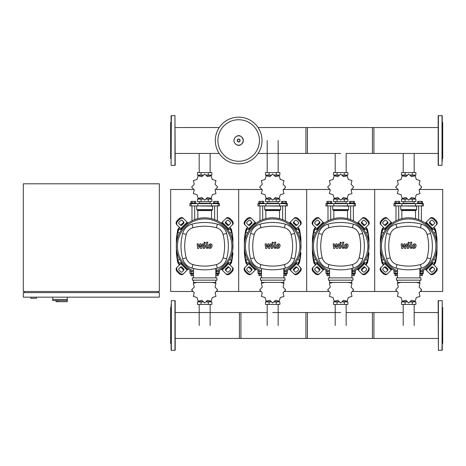 <?xml version="1.0" encoding="UTF-8"?>
<svg xmlns="http://www.w3.org/2000/svg" width="466" height="466" viewBox="0 0 466 466"><rect width="100%" height="100%" fill="white"/><g stroke="black" fill="none" stroke-linecap="round" stroke-linejoin="round"><path stroke-width="0.7" d="M57.761 300.558L57.761 301.688L67.279 301.688L67.279 299.422L52.769 299.422L67.279 299.422L67.279 297.157M57.761 301.688L56.06 301.688L56.06 300.558L52.769 300.558L52.769 297.157M52.769 300.558L67.191 300.558L67.191 301.688M23.3 297.157L159.32 297.157L159.32 292.625L23.3 292.625L23.3 297.157M24.436 291.489L24.436 292.625M158.19 291.489L158.19 292.625M23.3 183.808L23.3 291.489L159.32 291.489L159.32 183.808L23.3 183.808M30.779 297.157L30.779 298.292L36.447 298.292L36.447 297.157M434.032 233.454L435.419 231.416L434.242 229.371L431.732 229.645M366.02 233.454L367.412 231.416L366.229 229.371L363.719 229.645M298.007 233.454L299.399 231.416L298.223 229.371L295.706 229.645M229.994 233.454L231.386 231.416L230.21 229.371L227.699 229.645M385.662 229.645L383.145 229.371L381.969 231.416L383.361 233.454M317.649 229.645L315.132 229.371L313.956 231.416L315.348 233.454M249.636 229.645L247.126 229.371L245.949 231.416L247.335 233.454M181.629 229.645L179.113 229.371L177.936 231.416L179.328 233.454M431.732 262.655L434.242 262.923L435.419 260.884L434.032 258.846M363.719 262.655L366.229 262.923L367.412 260.884L366.02 258.846M295.706 262.655L298.223 262.923L299.399 260.884L298.007 258.846M227.699 262.655L230.21 262.923L231.386 260.884L229.994 258.846M383.361 258.846L381.969 260.884L383.145 262.923L385.662 262.655M315.348 258.846L313.956 260.884L315.132 262.923L317.649 262.655M247.335 258.846L245.949 260.884L247.126 262.923L249.636 262.655M179.328 258.846L177.936 260.884L179.113 262.923L181.629 262.655M262.02 140.505A23.352 23.352 0 0 1 238.668 163.857A23.352 23.352 0 0 1 215.315 140.505A23.352 23.352 0 0 1 238.668 117.152A23.352 23.352 0 0 1 262.02 140.505A23.352 23.352 0 0 0 238.668 117.152A23.352 23.352 0 0 1 262.02 140.505M238.668 119.745A20.76 20.76 0 0 1 259.428 140.505A20.76 20.76 0 0 1 238.668 161.265A20.76 20.76 0 0 1 217.907 140.505A20.76 20.76 0 0 1 238.668 119.745M442.018 115.568L442.018 165.442L438.168 165.214L438.168 115.795L442.018 115.568L442.246 119.616M442.246 161.393L442.246 115.795M442.246 158.871L442.7 158.417L442.7 122.593L442.246 122.144M442.018 300.558L438.168 300.786L438.395 350.432L442.246 350.205L442.246 300.786L442.018 350.432M442.246 307.129L442.7 307.583L442.7 343.407L442.246 343.856M171.337 165.442L175.193 165.214L174.966 115.568L171.109 115.795L171.109 165.214L171.337 115.568M171.109 158.871L170.655 158.417L170.655 122.593L171.109 122.144M438.168 127.55L372.421 127.55L372.421 153.46L438.168 153.46M346.156 172.583L346.156 153.46L373.936 153.46L373.936 127.55L305.923 127.55L305.923 153.46L340.681 153.46M258.094 153.46L307.432 153.46L307.432 127.55L258.094 127.55M396.001 220.814L396.001 205.908M398.721 219.626L398.721 205.908M394.638 203.642L394.638 203.077L400.078 203.077L400.078 203.642M395.005 203.077L395.005 201.376L399.717 201.376L399.717 203.077M398.535 201.376L398.535 203.077M396.182 201.376L396.182 203.077M421.392 220.814L421.392 205.908M418.672 219.626L418.672 205.908M422.749 203.642L422.749 203.077L417.309 203.077L417.309 203.642M422.388 203.077L422.388 201.376L418.852 201.376L418.852 203.077M418.852 201.376L417.676 201.376L417.676 203.077M421.206 201.376L421.206 203.077M419.097 189.878L421.73 187.116A13.036 13.036 0 0 0 421.73 187.07L419.097 184.303L419.994 180.592A13.036 13.036 0 0 0 419.971 180.558L416.307 179.48L415.229 175.816A13.036 13.036 0 0 0 415.194 175.793L411.484 176.69L408.717 174.057A13.036 13.036 0 0 0 408.676 174.057L405.909 176.69L402.193 175.793A13.036 13.036 0 0 0 402.158 175.816L401.08 179.48L397.416 180.558A13.036 13.036 0 0 0 397.393 180.592L398.296 184.303L395.657 187.07A13.036 13.036 0 0 0 395.657 187.116L398.296 189.878L397.393 193.594A13.036 13.036 0 0 0 397.416 193.629L401.08 194.706L402.158 198.37A13.036 13.036 0 0 0 402.193 198.394L405.909 197.497L408.676 200.13A13.036 13.036 0 0 0 408.717 200.13L411.484 197.497L415.194 198.394A13.036 13.036 0 0 0 415.229 198.37L416.307 194.706L419.971 193.629A13.036 13.036 0 0 0 419.994 193.594L419.097 189.878M412.293 172.583L412.293 175.076L415.893 175.076L415.893 172.583L401.494 172.583L401.494 175.076L407.208 175.076M412.293 175.076L410.185 175.076M405.094 172.583L405.094 175.076M403.142 203.188L414.361 203.304L403.142 203.188M412.293 201.603L412.293 199.11L415.893 199.11L415.893 201.603L401.494 201.603L401.494 199.11L407.208 199.11M412.293 199.11L410.185 199.11M405.094 201.603L405.094 199.11M415.515 205.908L423.431 205.908L423.431 203.642L393.956 203.642L393.956 205.908L415.515 205.908L415.515 203.642M410.249 198.883L414.926 198.883L414.926 198.51M407.138 198.883L402.461 198.883L402.461 198.51M402.461 175.676L402.461 175.303L407.138 175.303M410.249 175.303L414.926 175.303L414.926 175.676M400.987 205.908L416.627 206.135L416.627 209.648A0.454 0.454 0 0 1 416.173 210.102L401.407 210.102A0.454 0.454 0 0 1 401.861 210.556L415.532 210.556A0.454 0.454 0 0 1 415.981 210.102M416.627 209.648L400.76 209.648A0.454 0.454 0 0 0 401.214 210.102L408.694 210.102M327.988 220.814L327.988 205.908M330.709 219.626L330.709 205.908M326.631 203.642L326.631 203.077L332.072 203.077L332.072 203.642M326.992 203.077L326.992 201.376L331.705 201.376L331.705 203.077M330.528 201.376L330.528 203.077M328.169 201.376L328.169 203.077M353.379 220.814L353.379 205.908M350.659 219.626L350.659 205.908M354.737 203.642L354.737 203.077L349.296 203.077L349.296 203.642M354.376 203.077L354.376 201.376L350.84 201.376L350.84 203.077M350.84 201.376L349.663 201.376L349.663 203.077M353.199 201.376L353.199 203.077M351.084 189.878L353.717 187.116A13.036 13.036 0 0 0 353.717 187.07L351.084 184.303L351.981 180.592A13.036 13.036 0 0 0 351.964 180.558L348.3 179.48L347.222 175.816A13.036 13.036 0 0 0 347.182 175.793L343.471 176.69L340.704 174.057A13.036 13.036 0 0 0 340.663 174.057L337.897 176.69L334.186 175.793A13.036 13.036 0 0 0 334.145 175.816L333.068 179.48L329.404 180.558A13.036 13.036 0 0 0 329.386 180.592L330.283 184.303L327.65 187.07A13.036 13.036 0 0 0 327.65 187.116L330.283 189.878L329.386 193.594A13.036 13.036 0 0 0 329.404 193.629L333.068 194.706L334.145 198.37A13.036 13.036 0 0 0 334.186 198.394L337.897 197.497L340.663 200.13A13.036 13.036 0 0 0 340.704 200.13L343.471 197.497L347.182 198.394A13.036 13.036 0 0 0 347.222 198.37L348.3 194.706L351.964 193.629A13.036 13.036 0 0 0 351.981 193.594L351.084 189.878M344.281 172.583L344.281 175.076L347.881 175.076L347.881 172.583L333.487 172.583L333.487 175.076L339.196 175.076M344.281 175.076L342.172 175.076M337.087 172.583L337.087 175.076M335.13 203.188L346.349 203.304L335.13 203.188M344.281 201.603L344.281 199.11L347.881 199.11L347.881 201.603L333.487 201.603L333.487 199.11L339.196 199.11M344.281 199.11L342.172 199.11M337.087 201.603L337.087 199.11M347.502 205.908L355.418 205.908L355.418 203.642L325.95 203.642L325.95 205.908L347.502 205.908L347.502 203.642M342.242 198.883L346.92 198.883L346.92 198.51M339.126 198.883L334.448 198.883L334.448 198.51M334.448 175.676L334.448 175.303L339.126 175.303M342.242 175.303L346.92 175.303L346.92 175.676M332.974 205.908L348.62 206.135L348.62 209.648A0.454 0.454 0 0 1 348.166 210.102L333.394 210.102A0.454 0.454 0 0 1 333.848 210.556L347.52 210.556A0.454 0.454 0 0 1 347.974 210.102M348.62 209.648L332.747 209.648A0.454 0.454 0 0 0 333.202 210.102L340.681 210.102M259.976 220.814L259.976 205.908M262.696 219.626L262.696 205.908M258.618 203.642L258.618 203.077L264.059 203.077L264.059 203.642M258.98 203.077L258.98 201.376L263.692 201.376L263.692 203.077M262.515 201.376L262.515 203.077M260.162 201.376L260.162 203.077M285.367 220.814L285.367 205.908M282.646 219.626L282.646 205.908M286.73 203.642L286.73 203.077L281.289 203.077L281.289 203.642M286.363 203.077L286.363 201.376L282.833 201.376L282.833 203.077M282.833 201.376L281.65 201.376L281.65 203.077M285.186 201.376L285.186 203.077M283.072 189.878L285.71 187.116A13.036 13.036 0 0 0 285.71 187.07L283.072 184.303L283.975 180.592A13.036 13.036 0 0 0 283.951 180.558L280.287 179.48L279.21 175.816A13.036 13.036 0 0 0 279.175 175.793L275.458 176.69L272.692 174.057A13.036 13.036 0 0 0 272.651 174.057L269.884 176.69L266.173 175.793A13.036 13.036 0 0 0 266.138 175.816L265.061 179.48L261.397 180.558A13.036 13.036 0 0 0 261.374 180.592L262.271 184.303L259.638 187.07A13.036 13.036 0 0 0 259.638 187.116L262.271 189.878L261.374 193.594A13.036 13.036 0 0 0 261.397 193.629L265.061 194.706L266.138 198.37A13.036 13.036 0 0 0 266.173 198.394L269.884 197.497L272.651 200.13A13.036 13.036 0 0 0 272.692 200.13L275.458 197.497L279.175 198.394A13.036 13.036 0 0 0 279.21 198.37L280.287 194.706L283.951 193.629A13.036 13.036 0 0 0 283.975 193.594L283.072 189.878M276.274 172.583L276.274 175.076L279.874 175.076L279.874 172.583L265.474 172.583L265.474 175.076L271.183 175.076M276.274 175.076L274.159 175.076M269.074 172.583L269.074 175.076M267.117 203.188L278.342 203.304L267.117 203.188M276.274 201.603L276.274 199.11L279.874 199.11L279.874 201.603L265.474 201.603L265.474 199.11L271.183 199.11M276.274 199.11L274.159 199.11M269.074 201.603L269.074 199.11M279.489 205.908L287.411 205.908L287.411 203.642L257.937 203.642L257.937 205.908L279.489 205.908L279.489 203.642M274.229 198.883L278.907 198.883L278.907 198.51M271.119 198.883L266.441 198.883L266.441 198.51M266.441 175.676L266.441 175.303L271.119 175.303M274.229 175.303L278.907 175.303L278.907 175.676M264.968 205.908L280.608 206.135L280.608 209.648A0.454 0.454 0 0 1 280.153 210.102L279.961 210.102A0.454 0.454 0 0 0 279.507 210.556L265.836 210.556A0.454 0.454 0 0 0 265.387 210.102L280.153 210.102M280.608 209.648L264.74 209.648A0.454 0.454 0 0 0 265.189 210.102L272.674 210.102M191.969 220.814L191.969 205.908M194.689 219.626L194.689 205.908M190.606 203.642L190.606 203.077L196.046 203.077L196.046 203.642M190.973 203.077L190.973 201.376L195.685 201.376L195.685 203.077M194.503 201.376L194.503 203.077M192.149 201.376L192.149 203.077M217.36 220.814L217.36 205.908M214.64 219.626L214.64 205.908M218.717 203.642L218.717 203.077L213.277 203.077L213.277 203.642M218.356 203.077L218.356 201.376L214.82 201.376L214.82 203.077M214.82 201.376L213.644 201.376L213.644 203.077M217.173 201.376L217.173 203.077M215.065 189.878L217.698 187.116A13.036 13.036 0 0 0 217.698 187.07L215.065 184.303L215.962 180.592A13.036 13.036 0 0 0 215.939 180.558L212.275 179.48L211.197 175.816A13.036 13.036 0 0 0 211.162 175.793L207.452 176.69L204.685 174.057A13.036 13.036 0 0 0 204.644 174.057L201.877 176.69L198.161 175.793A13.036 13.036 0 0 0 198.126 175.816L197.048 179.48L193.384 180.558A13.036 13.036 0 0 0 193.361 180.592L194.258 184.303L191.625 187.07A13.036 13.036 0 0 0 191.625 187.116L194.258 189.878L193.361 193.594A13.036 13.036 0 0 0 193.384 193.629L197.048 194.706L198.126 198.37A13.036 13.036 0 0 0 198.161 198.394L201.877 197.497L204.644 200.13A13.036 13.036 0 0 0 204.685 200.13L207.452 197.497L211.162 198.394A13.036 13.036 0 0 0 211.197 198.37L212.275 194.706L215.939 193.629A13.036 13.036 0 0 0 215.962 193.594L215.065 189.878M208.261 172.583L208.261 175.076L211.861 175.076L211.861 172.583L197.462 172.583L197.462 175.076L203.176 175.076M208.261 175.076L206.153 175.076M201.062 172.583L201.062 175.076M199.11 203.188L210.329 203.304L199.11 203.188M208.261 201.603L208.261 199.11L211.861 199.11L211.861 201.603L197.462 201.603L197.462 199.11L203.176 199.11M208.261 199.11L206.153 199.11M201.062 201.603L201.062 199.11M211.482 205.908L219.399 205.908L219.399 203.642L189.924 203.642L189.924 205.908L211.482 205.908L211.482 203.642M206.217 198.883L210.894 198.883L210.894 198.51M203.106 198.883L198.429 198.883L198.429 198.51M198.429 175.676L198.429 175.303L203.106 175.303M206.217 175.303L210.894 175.303L210.894 175.676M196.955 205.908L212.595 206.135L212.595 209.648A0.454 0.454 0 0 1 212.141 210.102L211.948 210.102A0.454 0.454 0 0 0 211.5 210.556L197.829 210.556A0.454 0.454 0 0 0 197.374 210.102L212.141 210.102M212.595 209.648L196.728 209.648A0.454 0.454 0 0 0 197.182 210.102L204.661 210.102M394.638 273.356L394.638 273.921L397.539 273.921M396.182 273.921L396.182 275.622L395.005 275.622L395.005 273.921M396.182 275.622L397.539 275.622M422.749 273.356L422.749 273.921L420.303 273.921M421.206 273.921L421.206 275.622L422.388 275.622L422.388 273.921M421.206 275.622L419.849 275.622M401.08 282.285L397.416 283.369A13.036 13.036 0 0 0 397.393 283.404L398.296 287.114L395.657 289.881A13.036 13.036 0 0 0 395.657 289.922L398.296 292.689L397.393 296.399A13.036 13.036 0 0 0 397.416 296.44L401.08 297.518L402.158 301.182A13.036 13.036 0 0 0 402.193 301.199L405.909 300.302L408.676 302.935A13.036 13.036 0 0 0 408.717 302.935L411.484 300.302L415.194 301.199A13.036 13.036 0 0 0 415.229 301.182L416.307 297.518L419.971 296.44A13.036 13.036 0 0 0 419.994 296.399L419.097 292.689L421.73 289.922A13.036 13.036 0 0 0 421.73 289.881L419.097 287.114L419.994 283.404A13.036 13.036 0 0 0 419.971 283.369L416.307 282.285M405.094 304.409L405.094 301.916L401.494 301.916L401.494 304.409L415.893 304.409L415.893 301.916L410.185 301.916M405.094 301.916L407.208 301.916M412.293 304.409L412.293 301.916M395.232 271.084L393.956 271.084L393.956 273.356L397.539 273.356M420.303 273.356L423.431 273.356L423.431 271.084L422.155 271.084M414.926 301.321L414.926 301.688L410.249 301.688M407.138 301.688L402.461 301.688L402.461 301.321M326.631 273.356L326.631 273.921L329.532 273.921M328.169 273.921L328.169 275.622L326.992 275.622L326.992 273.921M328.169 275.622L329.532 275.622M354.737 273.356L354.737 273.921L352.29 273.921M353.199 273.921L353.199 275.622L354.376 275.622L354.376 273.921M353.199 275.622L351.836 275.622M333.068 282.285L329.404 283.369A13.036 13.036 0 0 0 329.386 283.404L330.283 287.114L327.65 289.881A13.036 13.036 0 0 0 327.65 289.922L330.283 292.689L329.386 296.399A13.036 13.036 0 0 0 329.404 296.44L333.068 297.518L334.145 301.182A13.036 13.036 0 0 0 334.186 301.199L337.897 300.302L340.663 302.935A13.036 13.036 0 0 0 340.704 302.935L343.471 300.302L347.182 301.199A13.036 13.036 0 0 0 347.222 301.182L348.3 297.518L351.964 296.44A13.036 13.036 0 0 0 351.981 296.399L351.084 292.689L353.717 289.922A13.036 13.036 0 0 0 353.717 289.881L351.084 287.114L351.981 283.404A13.036 13.036 0 0 0 351.964 283.369L348.3 282.285M337.087 304.409L337.087 301.916L333.487 301.916L333.487 304.409L347.881 304.409L347.881 301.916L342.172 301.916M337.087 301.916L339.196 301.916M344.281 304.409L344.281 301.916M327.225 271.084L325.95 271.084L325.95 273.356L329.532 273.356M352.29 273.356L355.418 273.356L355.418 271.084L354.143 271.084M346.92 301.321L346.92 301.688L342.242 301.688M339.126 301.688L334.448 301.688L334.448 301.321M258.618 273.356L258.618 273.921L261.519 273.921M260.162 273.921L260.162 275.622L258.98 275.622L258.98 273.921M260.162 275.622L261.519 275.622M286.73 273.356L286.73 273.921L284.277 273.921M285.186 273.921L285.186 275.622L286.363 275.622L286.363 273.921M285.186 275.622L283.829 275.622M265.061 282.285L261.397 283.369A13.036 13.036 0 0 0 261.374 283.404L262.271 287.114L259.638 289.881A13.036 13.036 0 0 0 259.638 289.922L262.271 292.689L261.374 296.399A13.036 13.036 0 0 0 261.397 296.44L265.061 297.518L266.138 301.182A13.036 13.036 0 0 0 266.173 301.199L269.884 300.302L272.651 302.935A13.036 13.036 0 0 0 272.692 302.935L275.458 300.302L279.175 301.199A13.036 13.036 0 0 0 279.21 301.182L280.287 297.518L283.951 296.44A13.036 13.036 0 0 0 283.975 296.399L283.072 292.689L285.71 289.922A13.036 13.036 0 0 0 285.71 289.881L283.072 287.114L283.975 283.404A13.036 13.036 0 0 0 283.951 283.369L280.287 282.285M269.074 304.409L269.074 301.916L265.474 301.916L265.474 304.409L279.874 304.409L279.874 301.916L274.159 301.916M269.074 301.916L271.183 301.916M276.274 304.409L276.274 301.916M259.213 271.084L257.937 271.084L257.937 273.356L261.519 273.356M284.277 273.356L287.411 273.356L287.411 271.084L286.13 271.084M278.907 301.321L278.907 301.688L274.229 301.688M271.119 301.688L266.441 301.688L266.441 301.321M190.606 273.356L190.606 273.921L193.506 273.921M192.149 273.921L192.149 275.622L190.973 275.622L190.973 273.921M192.149 275.622L193.506 275.622M218.717 273.356L218.717 273.921L216.271 273.921M217.173 273.921L217.173 275.622L218.356 275.622L218.356 273.921M217.173 275.622L215.816 275.622M197.048 282.285L193.384 283.369A13.036 13.036 0 0 0 193.361 283.404L194.258 287.114L191.625 289.881A13.036 13.036 0 0 0 191.625 289.922L194.258 292.689L193.361 296.399A13.036 13.036 0 0 0 193.384 296.44L197.048 297.518L198.126 301.182A13.036 13.036 0 0 0 198.161 301.199L201.877 300.302L204.644 302.935A13.036 13.036 0 0 0 204.685 302.935L207.452 300.302L211.162 301.199A13.036 13.036 0 0 0 211.197 301.182L212.275 297.518L215.939 296.44A13.036 13.036 0 0 0 215.962 296.399L215.065 292.689L217.698 289.922A13.036 13.036 0 0 0 217.698 289.881L215.065 287.114L215.962 283.404A13.036 13.036 0 0 0 215.939 283.369L212.275 282.285M201.062 304.409L201.062 301.916L197.462 301.916L197.462 304.409L211.861 304.409L211.861 301.916L206.153 301.916M201.062 301.916L203.176 301.916M208.261 304.409L208.261 301.916M191.2 271.084L189.924 271.084L189.924 273.356L193.506 273.356M216.271 273.356L219.399 273.356L219.399 271.084L218.123 271.084M210.894 301.321L210.894 301.688L206.217 301.688M203.106 301.688L198.429 301.688L198.429 301.321M171.337 350.432L171.337 300.558L175.193 300.786L175.193 350.205L171.337 350.432L171.109 346.384M171.109 304.607L171.109 350.205M171.109 307.129L170.655 307.583L170.655 343.407L171.109 343.856M175.193 308.09L175.193 304.607M171.109 315.645L171.109 319.728M175.193 335.345L175.193 331.862M175.193 346.384L175.193 344.345M171.109 342.306L171.109 344.345M171.109 325.495L171.109 331.262M438.168 338.45L372.421 338.45L372.421 312.54L403.218 312.54M346.156 312.54L373.936 312.54L373.936 338.45L305.923 338.45L305.923 312.54L340.681 312.54M272.674 312.54L307.432 312.54L307.432 338.45L239.425 338.45L239.425 312.54L267.199 312.54M175.193 312.54L240.934 312.54L240.934 338.45L175.193 338.45M414.909 245.034L413.843 245.034L413.406 247.265L414.472 247.265L414.909 245.034M413.08 244.365L412.218 246.147L412.387 247.935L413.697 248.495L415.235 247.935L416.103 246.147L415.928 244.365L414.612 243.8L413.08 244.365M410.697 242.169L409.731 247.131L410.814 248.442L411.466 248.442L411.653 247.475L410.89 247.062L411.839 242.169L410.697 242.169M408.775 243.462L409.468 242.769L408.775 242.07L408.076 242.769L408.775 243.462M402.671 248.442L404.191 245.565L404.587 248.442L405.589 248.442L407.237 244.819L407.593 244.819L407.919 245.233L407.307 248.448L408.449 248.448L409.078 245.157L407.989 243.852L406.474 243.852L405.327 246.689L404.937 243.852L404.039 243.852L402.554 246.689L402.368 243.852L401.185 243.852L401.669 248.442L402.671 248.442M346.896 245.034L345.83 245.034L345.399 247.265L346.465 247.265L346.896 245.034M345.073 244.365L344.205 246.147L344.38 247.935L345.685 248.495L347.222 247.935L348.09 246.147L347.916 244.365L346.599 243.8L345.073 244.365M342.685 242.169L341.718 247.131L342.801 248.442L343.454 248.442L343.646 247.475L342.877 247.062L343.826 242.169L342.685 242.169M340.762 243.462L341.456 242.769L340.762 242.07L340.069 242.769L340.762 243.462M334.658 248.442L336.178 245.565L336.58 248.442L337.582 248.442L339.231 244.819L339.586 244.819L339.912 245.233L339.295 248.448L340.436 248.448L341.071 245.157L339.982 243.852L338.462 243.852L337.314 246.689L336.924 243.852L336.027 243.852L334.547 246.689L334.355 243.852L333.173 243.852L333.656 248.442L334.658 248.442M278.884 245.034L277.818 245.034L277.387 247.265L278.452 247.265L278.884 245.034M277.06 244.365L276.192 246.147L276.367 247.935L277.678 248.495L279.21 247.935L280.078 246.147L279.903 244.365L278.586 243.8L277.06 244.365M274.672 242.169L273.711 247.131L274.794 248.442L275.447 248.442L275.633 247.475L274.87 247.062L275.82 242.169L274.672 242.169M272.75 243.462L273.443 242.769L272.75 242.07L272.057 242.769L272.75 243.462M266.645 248.442L268.166 245.565L268.567 248.442L269.569 248.442L271.218 244.819L271.573 244.819L271.899 245.233L271.282 248.448L272.429 248.448L273.059 245.157L271.969 243.852L270.449 243.852L269.307 246.689L268.911 243.852L268.02 243.852L266.535 246.689L266.342 243.852L265.166 243.852L265.649 248.442L266.645 248.442M210.877 245.034L209.811 245.034L209.374 247.265L210.44 247.265L210.877 245.034M209.048 244.365L208.185 246.147L208.354 247.935L209.665 248.495L211.203 247.935L212.071 246.147L211.896 244.365L210.58 243.8L209.048 244.365M206.659 242.169L205.698 247.131L206.782 248.442L207.434 248.442L207.62 247.475L206.857 247.062L207.807 242.169L206.659 242.169M204.737 243.462L205.436 242.769L204.737 242.07L204.044 242.769L204.737 243.462M198.638 248.442L200.159 245.565L200.555 248.442L201.557 248.442L203.205 244.819L203.56 244.819L203.887 245.233L203.275 248.448L204.417 248.448L205.046 245.157L203.957 243.852L202.442 243.852L201.295 246.689L200.904 243.852L200.007 243.852L198.522 246.689L198.335 243.852L197.153 243.852L197.636 248.442L198.638 248.442M408.694 217.808A28.339 28.339 0 0 1 420.303 271.998A28.339 28.339 0 0 0 408.694 217.808A28.339 28.339 0 0 0 397.539 272.196A28.339 28.339 0 0 1 408.694 217.808M433.304 267.554A1.136 0.804 -45 0 0 431.941 267.787L430.334 269.395A1.136 0.804 -45 0 0 430.101 270.763M429.768 268.824L431.37 267.222A1.136 0.804 135 0 1 432.739 266.989L434.539 268.783A1.136 0.804 135 0 1 434.3 270.152L432.698 271.76A1.136 0.804 135 0 1 431.33 271.993L429.536 270.193A1.136 0.804 135 0 1 429.768 268.824L430.334 269.395M430.101 221.536A1.136 0.804 -135 0 0 430.334 222.905L431.941 224.507A1.136 0.804 -135 0 0 433.304 224.74M431.37 225.072L429.768 223.47A1.136 0.804 45 0 1 429.536 222.101L431.33 220.307A1.136 0.804 45 0 1 432.698 220.54L434.3 222.142A1.136 0.804 45 0 1 434.539 223.511L432.739 225.311A1.136 0.804 45 0 1 431.37 225.072L431.941 224.507M384.083 224.74A1.136 0.804 135 0 0 385.452 224.507L387.054 222.905A1.136 0.804 135 0 0 387.287 221.536M387.619 223.47L386.017 225.072A1.136 0.804 -45 0 1 384.648 225.311L382.854 223.511A1.136 0.804 -45 0 1 383.087 222.142L384.689 220.54A1.136 0.804 -45 0 1 386.058 220.307L387.858 222.101A1.136 0.804 -45 0 1 387.619 223.47L387.054 222.905M436.141 267.181A3.402 2.406 135 0 1 435.436 271.288L436.001 271.853A3.402 2.406 -45 0 0 436.706 267.752L431.679 262.725M425.266 269.132L430.293 274.159A3.402 2.406 -45 0 0 434.399 273.455L433.834 272.89A3.402 2.406 135 0 1 429.728 273.594M436.001 271.853L434.399 273.455M435.436 271.288L433.834 272.89M429.728 218.705A3.402 2.406 45 0 1 433.834 219.404L434.399 218.839A3.402 2.406 -135 0 0 430.293 218.135L425.266 223.162M431.679 229.575L436.706 224.548A3.402 2.406 -135 0 0 436.001 220.441L435.436 221.012A3.402 2.406 45 0 1 436.141 225.113M434.399 218.839L436.001 220.441M433.834 219.404L435.436 221.012M381.246 225.113A3.402 2.406 -45 0 1 381.951 221.012L381.386 220.441A3.402 2.406 135 0 0 380.681 224.548L385.708 229.575M392.122 223.162L387.095 218.135A3.402 2.406 135 0 0 382.988 218.839L383.559 219.404A3.402 2.406 -45 0 1 387.66 218.705M381.386 220.441L382.988 218.839M381.951 221.012L383.559 219.404M387.287 270.763A1.136 0.804 45 0 0 387.054 269.395L385.452 267.787A1.136 0.804 45 0 0 384.083 267.554M386.017 267.222L387.619 268.824A1.136 0.804 -135 0 1 387.858 270.193L386.058 271.993A1.136 0.804 -135 0 1 384.689 271.76L383.087 270.152A1.136 0.804 -135 0 1 382.854 268.783L384.648 266.989A1.136 0.804 -135 0 1 386.017 267.222L385.452 267.787M385.708 262.725L380.681 267.752A3.402 2.406 45 0 0 381.386 271.853L381.951 271.288A3.402 2.406 -135 0 1 381.246 267.181M387.66 273.594A3.402 2.406 -135 0 1 383.559 272.89L382.988 273.455A3.402 2.406 45 0 0 387.095 274.159L392.122 269.132M382.988 273.455L381.386 271.853M383.559 272.89L381.951 271.288M397.539 270.962A27.203 27.203 0 0 1 408.694 218.944A27.203 27.203 0 0 1 420.303 270.752M420.303 268.428L420.303 274.002L419.849 274.002M420.984 280.153L420.984 277.887L396.409 277.887L396.409 280.153L420.984 280.153M419.849 277.887L419.849 268.533M397.539 280.153L397.539 282.419L419.849 282.419L419.849 280.153M397.539 268.533L397.539 277.887M421.386 268.148A13.147 13.147 0 0 0 430.695 258.84A49.146 49.146 0 0 0 430.695 233.454A13.147 13.147 0 0 0 421.386 224.146A49.146 49.146 0 0 0 396.001 224.146A13.147 13.147 0 0 0 386.693 233.454A49.146 49.146 0 0 0 386.693 258.84A13.147 13.147 0 0 0 396.001 268.148A49.146 49.146 0 0 0 421.386 268.148L420.425 264.56A45.429 45.429 0 0 1 396.962 264.56A9.431 9.431 0 0 1 390.287 257.884A45.429 45.429 0 0 1 390.287 234.415A9.431 9.431 0 0 1 396.962 227.74A45.429 45.429 0 0 1 420.425 227.74A9.431 9.431 0 0 1 427.101 234.415A45.429 45.429 0 0 1 427.101 257.884A9.431 9.431 0 0 1 420.425 264.56M340.681 217.808A28.339 28.339 0 0 1 352.29 271.998A28.339 28.339 0 0 0 340.681 217.808A28.339 28.339 0 0 0 329.532 272.196A28.339 28.339 0 0 1 340.681 217.808M365.297 267.554A1.136 0.804 -45 0 0 363.929 267.787L362.327 269.395A1.136 0.804 -45 0 0 362.088 270.763M361.756 268.824L363.363 267.222A1.136 0.804 135 0 1 364.727 266.989L366.526 268.783A1.136 0.804 135 0 1 366.293 270.152L364.692 271.76A1.136 0.804 135 0 1 363.323 271.993L361.523 270.193A1.136 0.804 135 0 1 361.756 268.824L362.327 269.395M362.088 221.536A1.136 0.804 -135 0 0 362.327 222.905L363.929 224.507A1.136 0.804 -135 0 0 365.297 224.74M363.363 225.072L361.756 223.47A1.136 0.804 45 0 1 361.523 222.101L363.323 220.307A1.136 0.804 45 0 1 364.692 220.54L366.293 222.142A1.136 0.804 45 0 1 366.526 223.511L364.727 225.311A1.136 0.804 45 0 1 363.363 225.072L363.929 224.507M316.07 224.74A1.136 0.804 135 0 0 317.439 224.507L319.041 222.905A1.136 0.804 135 0 0 319.28 221.536M319.612 223.47L318.004 225.072A1.136 0.804 -45 0 1 316.641 225.311L314.841 223.511A1.136 0.804 -45 0 1 315.074 222.142L316.676 220.54A1.136 0.804 -45 0 1 318.045 220.307L319.845 222.101A1.136 0.804 -45 0 1 319.612 223.47L319.041 222.905M368.128 267.181A3.402 2.406 135 0 1 367.424 271.288L367.994 271.853A3.402 2.406 -45 0 0 368.699 267.752L363.672 262.725M357.259 269.132L362.286 274.159A3.402 2.406 -45 0 0 366.387 273.455L365.822 272.89A3.402 2.406 135 0 1 361.715 273.594M367.994 271.853L366.387 273.455M367.424 271.288L365.822 272.89M361.715 218.705A3.402 2.406 45 0 1 365.822 219.404L366.387 218.839A3.402 2.406 -135 0 0 362.286 218.135L357.259 223.162M363.672 229.575L368.699 224.548A3.402 2.406 -135 0 0 367.994 220.441L367.424 221.012A3.402 2.406 45 0 1 368.128 225.113M366.387 218.839L367.994 220.441M365.822 219.404L367.424 221.012M313.239 225.113A3.402 2.406 -45 0 1 313.944 221.012L313.373 220.441A3.402 2.406 135 0 0 312.669 224.548L317.695 229.575M324.109 223.162L319.082 218.135A3.402 2.406 135 0 0 314.981 218.839L315.546 219.404A3.402 2.406 -45 0 1 319.653 218.705M313.373 220.441L314.981 218.839M313.944 221.012L315.546 219.404M319.28 270.763A1.136 0.804 45 0 0 319.041 269.395L317.439 267.787A1.136 0.804 45 0 0 316.07 267.554M318.004 267.222L319.612 268.824A1.136 0.804 -135 0 1 319.845 270.193L318.045 271.993A1.136 0.804 -135 0 1 316.676 271.76L315.074 270.152A1.136 0.804 -135 0 1 314.841 268.783L316.641 266.989A1.136 0.804 -135 0 1 318.004 267.222L317.439 267.787M317.695 262.725L312.669 267.752A3.402 2.406 45 0 0 313.373 271.853L313.944 271.288A3.402 2.406 -135 0 1 313.239 267.181M319.653 273.594A3.402 2.406 -135 0 1 315.546 272.89L314.981 273.455A3.402 2.406 45 0 0 319.082 274.159L324.109 269.132M314.981 273.455L313.373 271.853M315.546 272.89L313.944 271.288M329.532 270.962A27.203 27.203 0 0 1 340.681 218.944A27.203 27.203 0 0 1 352.29 270.752M352.29 268.428L352.29 274.002L351.836 274.002M352.972 280.153L352.972 277.887L328.396 277.887L328.396 280.153L352.972 280.153M351.836 277.887L351.836 268.533M329.532 280.153L329.532 282.419L351.836 282.419L351.836 280.153M329.532 268.533L329.532 277.887M353.379 268.148A13.147 13.147 0 0 0 362.682 258.84A49.146 49.146 0 0 0 362.682 233.454A13.147 13.147 0 0 0 353.379 224.146A49.146 49.146 0 0 0 327.988 224.146A13.147 13.147 0 0 0 318.686 233.454A49.146 49.146 0 0 0 318.686 258.84A13.147 13.147 0 0 0 327.988 268.148A49.146 49.146 0 0 0 353.379 268.148L352.418 264.56A45.429 45.429 0 0 1 328.949 264.56A9.431 9.431 0 0 1 322.274 257.884A45.429 45.429 0 0 1 322.274 234.415A9.431 9.431 0 0 1 328.949 227.74A45.429 45.429 0 0 1 352.418 227.74A9.431 9.431 0 0 1 359.094 234.415A45.429 45.429 0 0 1 359.094 257.884A9.431 9.431 0 0 1 352.418 264.56M272.674 217.808A28.339 28.339 0 0 1 284.277 271.998A28.339 28.339 0 0 0 272.674 217.808A28.339 28.339 0 0 0 261.519 272.196A28.339 28.339 0 0 1 272.674 217.808M297.285 267.554A1.136 0.804 -45 0 0 295.916 267.787L294.314 269.395A1.136 0.804 -45 0 0 294.081 270.763M293.749 268.824L295.351 267.222A1.136 0.804 135 0 1 296.72 266.989L298.514 268.783A1.136 0.804 135 0 1 298.281 270.152L296.679 271.76A1.136 0.804 135 0 1 295.31 271.993L293.51 270.193A1.136 0.804 135 0 1 293.749 268.824L294.314 269.395M294.081 221.536A1.136 0.804 -135 0 0 294.314 222.905L295.916 224.507A1.136 0.804 -135 0 0 297.285 224.74M295.351 225.072L293.749 223.47A1.136 0.804 45 0 1 293.51 222.101L295.31 220.307A1.136 0.804 45 0 1 296.679 220.54L298.281 222.142A1.136 0.804 45 0 1 298.514 223.511L296.72 225.311A1.136 0.804 45 0 1 295.351 225.072L295.916 224.507M248.063 224.74A1.136 0.804 135 0 0 249.427 224.507L251.034 222.905A1.136 0.804 135 0 0 251.267 221.536M251.599 223.47L249.997 225.072A1.136 0.804 -45 0 1 248.628 225.311L246.829 223.511A1.136 0.804 -45 0 1 247.067 222.142L248.669 220.54A1.136 0.804 -45 0 1 250.038 220.307L251.832 222.101A1.136 0.804 -45 0 1 251.599 223.47L251.034 222.905M300.121 267.181A3.402 2.406 135 0 1 299.417 271.288L299.982 271.853A3.402 2.406 -45 0 0 300.687 267.752L295.66 262.725M289.246 269.132L294.273 274.159A3.402 2.406 -45 0 0 298.38 273.455L297.809 272.89A3.402 2.406 135 0 1 293.708 273.594M299.982 271.853L298.38 273.455M299.417 271.288L297.809 272.89M293.708 218.705A3.402 2.406 45 0 1 297.809 219.404L298.38 218.839A3.402 2.406 -135 0 0 294.273 218.135L289.246 223.162M295.66 229.575L300.687 224.548A3.402 2.406 -135 0 0 299.982 220.441L299.417 221.012A3.402 2.406 45 0 1 300.121 225.113M298.38 218.839L299.982 220.441M297.809 219.404L299.417 221.012M245.227 225.113A3.402 2.406 -45 0 1 245.931 221.012L245.366 220.441A3.402 2.406 135 0 0 244.662 224.548L249.689 229.575M256.102 223.162L251.075 218.135A3.402 2.406 135 0 0 246.968 218.839L247.533 219.404A3.402 2.406 -45 0 1 251.64 218.705M245.366 220.441L246.968 218.839M245.931 221.012L247.533 219.404M251.267 270.763A1.136 0.804 45 0 0 251.034 269.395L249.427 267.787A1.136 0.804 45 0 0 248.063 267.554M249.997 267.222L251.599 268.824A1.136 0.804 -135 0 1 251.832 270.193L250.038 271.993A1.136 0.804 -135 0 1 248.669 271.76L247.067 270.152A1.136 0.804 -135 0 1 246.829 268.783L248.628 266.989A1.136 0.804 -135 0 1 249.997 267.222L249.427 267.787M249.689 262.725L244.662 267.752A3.402 2.406 45 0 0 245.366 271.853L245.931 271.288A3.402 2.406 -135 0 1 245.227 267.181M251.64 273.594A3.402 2.406 -135 0 1 247.533 272.89L246.968 273.455A3.402 2.406 45 0 0 251.075 274.159L256.102 269.132M246.968 273.455L245.366 271.853M247.533 272.89L245.931 271.288M261.519 270.962A27.203 27.203 0 0 1 272.674 218.944A27.203 27.203 0 0 1 284.277 270.752M284.277 268.428L284.277 274.002L283.829 274.002M284.959 280.153L284.959 277.887L260.383 277.887L260.383 280.153L284.959 280.153M283.829 277.887L283.829 268.533M261.519 280.153L261.519 282.419L283.829 282.419L283.829 280.153M261.519 268.533L261.519 277.887M285.367 268.148A13.147 13.147 0 0 0 294.675 258.84A49.146 49.146 0 0 0 294.675 233.454A13.147 13.147 0 0 0 285.367 224.146A49.146 49.146 0 0 0 259.981 224.146A13.147 13.147 0 0 0 250.673 233.454A49.146 49.146 0 0 0 250.673 258.84A13.147 13.147 0 0 0 259.981 268.148A49.146 49.146 0 0 0 285.367 268.148L284.406 264.56A45.429 45.429 0 0 1 260.937 264.56A9.431 9.431 0 0 1 254.267 257.884A45.429 45.429 0 0 1 254.267 234.415A9.431 9.431 0 0 1 260.937 227.74A45.429 45.429 0 0 1 284.406 227.74A9.431 9.431 0 0 1 291.081 234.415A45.429 45.429 0 0 1 291.081 257.884A9.431 9.431 0 0 1 284.406 264.56M204.661 217.808A28.339 28.339 0 0 1 216.271 271.998A28.339 28.339 0 0 0 204.661 217.808A28.339 28.339 0 0 0 193.506 272.196A28.339 28.339 0 0 1 204.661 217.808M229.272 267.554A1.136 0.804 -45 0 0 227.909 267.787L226.301 269.395A1.136 0.804 -45 0 0 226.068 270.763M225.736 268.824L227.338 267.222A1.136 0.804 135 0 1 228.707 266.989L230.507 268.783A1.136 0.804 135 0 1 230.268 270.152L228.666 271.76A1.136 0.804 135 0 1 227.297 271.993L225.503 270.193A1.136 0.804 135 0 1 225.736 268.824L226.301 269.395M226.068 221.536A1.136 0.804 -135 0 0 226.301 222.905L227.909 224.507A1.136 0.804 -135 0 0 229.272 224.74M227.338 225.072L225.736 223.47A1.136 0.804 45 0 1 225.503 222.101L227.297 220.307A1.136 0.804 45 0 1 228.666 220.54L230.268 222.142A1.136 0.804 45 0 1 230.507 223.511L228.707 225.311A1.136 0.804 45 0 1 227.338 225.072L227.909 224.507M180.051 224.74A1.136 0.804 135 0 0 181.42 224.507L183.022 222.905A1.136 0.804 135 0 0 183.255 221.536M183.587 223.47L181.985 225.072A1.136 0.804 -45 0 1 180.616 225.311L178.822 223.511A1.136 0.804 -45 0 1 179.055 222.142L180.657 220.54A1.136 0.804 -45 0 1 182.025 220.307L183.825 222.101A1.136 0.804 -45 0 1 183.587 223.47L183.022 222.905M232.109 267.181A3.402 2.406 135 0 1 231.404 271.288L231.969 271.853A3.402 2.406 -45 0 0 232.674 267.752L227.647 262.725M221.234 269.132L226.26 274.159A3.402 2.406 -45 0 0 230.367 273.455L229.802 272.89A3.402 2.406 135 0 1 225.695 273.594M231.969 271.853L230.367 273.455M231.404 271.288L229.802 272.89M225.695 218.705A3.402 2.406 45 0 1 229.802 219.404L230.367 218.839A3.402 2.406 -135 0 0 226.26 218.135L221.234 223.162M227.647 229.575L232.674 224.548A3.402 2.406 -135 0 0 231.969 220.441L231.404 221.012A3.402 2.406 45 0 1 232.109 225.113M230.367 218.839L231.969 220.441M229.802 219.404L231.404 221.012M177.214 225.113A3.402 2.406 -45 0 1 177.919 221.012L177.354 220.441A3.402 2.406 135 0 0 176.649 224.548L181.676 229.575M188.089 223.162L183.062 218.135A3.402 2.406 135 0 0 178.956 218.839L179.521 219.404A3.402 2.406 -45 0 1 183.627 218.705M177.354 220.441L178.956 218.839M177.919 221.012L179.521 219.404M183.255 270.763A1.136 0.804 45 0 0 183.022 269.395L181.42 267.787A1.136 0.804 45 0 0 180.051 267.554M181.985 267.222L183.587 268.824A1.136 0.804 -135 0 1 183.825 270.193L182.025 271.993A1.136 0.804 -135 0 1 180.657 271.76L179.055 270.152A1.136 0.804 -135 0 1 178.822 268.783L180.616 266.989A1.136 0.804 -135 0 1 181.985 267.222L181.42 267.787M181.676 262.725L176.649 267.752A3.402 2.406 45 0 0 177.354 271.853L177.919 271.288A3.402 2.406 -135 0 1 177.214 267.181M183.627 273.594A3.402 2.406 -135 0 1 179.521 272.89L178.956 273.455A3.402 2.406 45 0 0 183.062 274.159L188.089 269.132M178.956 273.455L177.354 271.853M179.521 272.89L177.919 271.288M193.506 270.962A27.203 27.203 0 0 1 204.661 218.944A27.203 27.203 0 0 1 216.271 270.752M216.271 268.428L216.271 274.002L215.816 274.002M216.952 280.153L216.952 277.887L192.376 277.887L192.376 280.153L216.952 280.153M215.816 277.887L215.816 268.533M193.506 280.153L193.506 282.419L215.816 282.419L215.816 280.153M193.506 268.533L193.506 277.887M217.354 268.148A13.147 13.147 0 0 0 226.662 258.84A49.146 49.146 0 0 0 226.662 233.454A13.147 13.147 0 0 0 217.354 224.146A49.146 49.146 0 0 0 191.969 224.146A13.147 13.147 0 0 0 182.66 233.454A49.146 49.146 0 0 0 182.66 258.84A13.147 13.147 0 0 0 191.969 268.148A49.146 49.146 0 0 0 217.354 268.148L216.393 264.56A45.429 45.429 0 0 1 192.93 264.56A9.431 9.431 0 0 1 186.254 257.884A45.429 45.429 0 0 1 186.254 234.415A9.431 9.431 0 0 1 192.93 227.74A45.429 45.429 0 0 1 216.393 227.74A9.431 9.431 0 0 1 223.068 234.415A45.429 45.429 0 0 1 223.068 257.884A9.431 9.431 0 0 1 216.393 264.56M433.794 264.839A4.532 4.532 0 0 0 435.675 261.997A80.164 80.164 0 0 0 436.986 252.799L436.531 253.213A0.454 0.454 0 0 0 436.986 252.799L436.135 253.213M380.856 253.213L380.407 252.799A0.454 0.454 0 0 0 380.856 253.213L380.407 252.799A80.164 80.164 0 0 0 381.712 261.997A4.532 4.532 0 0 0 383.594 264.839M436.986 252.799L436.986 239.501A0.454 0.454 0 0 0 436.531 239.081L436.619 239.536L436.135 239.081M436.252 239.536L436.619 239.536L436.817 242.675M436.817 249.619L436.619 252.758L436.252 252.758M380.407 252.799L380.407 239.501L380.856 239.081A0.454 0.454 0 0 0 380.407 239.501L380.897 239.081A79.709 79.709 0 0 1 382.155 230.39L381.712 230.303A80.164 80.164 0 0 0 380.407 239.501L381.252 239.081M433.467 227.787A4.083 4.083 0 0 1 435.232 230.39L435.675 230.303A80.164 80.164 0 0 1 436.986 239.501L436.531 239.081M383.594 227.46A4.532 4.532 0 0 0 381.712 230.303M435.675 230.303A4.532 4.532 0 0 0 433.794 227.46M381.141 252.758L380.769 252.758L380.571 249.619M380.571 242.675L380.769 239.536L381.141 239.536M365.787 264.839A4.532 4.532 0 0 0 367.668 261.997A80.164 80.164 0 0 0 368.973 252.799L368.519 253.213A0.454 0.454 0 0 0 368.973 252.799L368.519 253.213L368.973 252.799L368.519 253.213L368.612 252.758L368.239 252.758M365.461 227.787A4.083 4.083 0 0 1 367.22 230.39L367.668 230.303A80.164 80.164 0 0 1 368.973 239.501L368.519 239.081L368.973 239.501A0.454 0.454 0 0 0 368.519 239.081L368.973 239.501L368.81 249.619M312.849 253.213L312.395 252.799A0.454 0.454 0 0 0 312.849 253.213L312.395 252.799A80.164 80.164 0 0 0 313.7 261.997A4.532 4.532 0 0 0 315.581 264.839M368.519 239.081L368.128 239.081M368.239 239.536L368.612 239.536L368.81 242.675M315.581 227.46A4.532 4.532 0 0 0 313.7 230.303A80.164 80.164 0 0 0 312.395 239.501L312.849 239.081A0.454 0.454 0 0 0 312.395 239.501L313.239 239.081L312.395 239.501L312.395 252.799M367.668 230.303A4.532 4.532 0 0 0 365.787 227.46M313.129 252.758L312.756 252.758L312.558 249.619M312.558 242.675L312.756 239.536L313.129 239.536M368.128 253.213L368.519 253.213M297.774 264.839A4.532 4.532 0 0 0 299.655 261.997A80.164 80.164 0 0 0 300.96 252.799L300.512 253.213A0.454 0.454 0 0 0 300.96 252.799L300.512 253.213L300.96 252.799L300.512 253.213L300.599 252.758L300.226 252.758M297.448 227.787A4.083 4.083 0 0 1 299.213 230.39L299.655 230.303A80.164 80.164 0 0 1 300.96 239.501L300.512 239.081L300.96 239.501A0.454 0.454 0 0 0 300.512 239.081L300.96 239.501L300.797 249.619M244.836 253.213L244.382 252.799A0.454 0.454 0 0 0 244.836 253.213L244.382 252.799A80.164 80.164 0 0 0 245.693 261.997A4.532 4.532 0 0 0 247.574 264.839M300.512 239.081L300.116 239.081M300.226 239.536L300.599 239.536L300.797 242.675M247.574 227.46A4.532 4.532 0 0 0 245.693 230.303A80.164 80.164 0 0 0 244.382 239.501L244.836 239.081A0.454 0.454 0 0 0 244.382 239.501L244.836 239.081M299.655 230.303A4.532 4.532 0 0 0 297.774 227.46M245.116 252.758L244.749 252.758L244.551 249.619M244.551 242.675L244.749 239.536L245.116 239.536M244.382 239.501L244.382 252.799M300.116 253.213L300.512 253.213M229.761 264.839A4.532 4.532 0 0 0 231.643 261.997A80.164 80.164 0 0 0 232.948 252.799L232.499 253.213A0.454 0.454 0 0 0 232.948 252.799L232.499 253.213L232.586 252.758L232.219 252.758M229.435 227.787A4.083 4.083 0 0 1 231.2 230.39L231.643 230.303A80.164 80.164 0 0 1 232.948 239.501L232.499 239.081L232.948 239.501A0.454 0.454 0 0 0 232.499 239.081L232.948 239.501L232.784 249.619M176.824 253.213L176.375 252.799A0.454 0.454 0 0 0 176.824 253.213L176.375 252.799A80.164 80.164 0 0 0 177.68 261.997A4.532 4.532 0 0 0 179.561 264.839M232.499 239.081L232.103 239.081M232.219 239.536L232.586 239.536L232.784 242.675M176.824 239.081L176.375 239.501L176.824 239.081A0.454 0.454 0 0 0 176.375 239.501L176.864 239.081A79.709 79.709 0 0 1 178.123 230.39L177.68 230.303A80.164 80.164 0 0 0 176.375 239.501L177.22 239.081M179.561 227.46A4.532 4.532 0 0 0 177.68 230.303M231.643 230.303A4.532 4.532 0 0 0 229.761 227.46M177.109 252.758L176.736 252.758L176.538 249.619M176.538 242.675L176.736 239.536L177.109 239.536M176.375 239.501L176.375 252.799M232.103 253.213L232.499 253.213M420.367 291.489L442.7 291.489L442.7 189.476L419.301 189.476M351.288 189.476L374.687 189.476L374.687 291.489L374.687 189.476L398.092 189.476M352.354 291.489L397.02 291.489M283.281 189.476L306.68 189.476L306.68 291.489L306.68 189.476L330.079 189.476M284.347 291.489L329.013 291.489M215.269 189.476L238.668 189.476L238.668 291.489L238.668 189.476L262.067 189.476M216.335 291.489L261.001 291.489M192.988 291.489L170.655 291.489L170.655 189.476L194.06 189.476M215.315 140.505A23.352 23.352 0 0 1 238.668 117.152M243.339 140.505A4.672 4.672 0 0 1 238.668 145.176A4.672 4.672 0 0 1 233.996 140.505A4.672 4.672 0 0 1 238.668 135.833A4.672 4.672 0 0 1 243.339 140.505M240.112 140.505A1.445 1.445 0 0 1 238.668 141.949A1.445 1.445 0 0 1 237.223 140.505A1.445 1.445 0 0 1 238.668 139.06A1.445 1.445 0 0 1 240.112 140.505M239.868 140.505A1.2 1.2 0 0 1 238.668 141.705A1.2 1.2 0 0 1 237.468 140.505A1.2 1.2 0 0 1 238.668 139.305A1.2 1.2 0 0 1 239.868 140.505M438.395 165.442L438.395 115.568M438.395 300.558L438.395 350.432M174.966 165.442L174.966 115.568M401.873 205.908L401.873 203.642M395.185 205.908L395.185 203.642M422.208 205.908L422.208 203.642M333.866 205.908L333.866 203.642M327.173 205.908L327.173 203.642M354.195 205.908L354.195 203.642M265.853 205.908L265.853 203.642M259.16 205.908L259.16 203.642M286.182 205.908L286.182 203.642M197.84 205.908L197.84 203.642M191.153 205.908L191.153 203.642M218.175 205.908L218.175 203.642M422.208 271.084L422.208 273.356M395.185 271.084L395.185 273.356M354.195 271.084L354.195 273.356M327.173 271.084L327.173 273.356M286.182 271.084L286.182 273.356M259.16 271.084L259.16 273.356M218.175 271.084L218.175 273.356M191.153 271.084L191.153 273.356M174.966 300.558L174.966 350.432M431.37 267.222L431.941 267.787M429.768 223.47L430.334 222.905M386.017 225.072L385.452 224.507M432.075 263.115L425.662 269.529M426.233 270.099L432.64 263.686M425.662 222.765L432.075 229.179M432.64 228.614L426.233 222.2M385.312 229.179L391.725 222.765M391.16 222.2L384.747 228.614M387.619 268.824L387.054 269.395M384.747 263.686L391.16 270.099M391.725 269.529L385.312 263.115M430.695 258.84L427.101 257.884M396.962 264.56L396.001 268.148M430.695 233.454L427.101 234.415M390.287 257.884L386.693 258.84M421.386 224.146L420.425 227.74M390.287 234.415L386.693 233.454M396.001 224.146L396.962 227.74M363.363 267.222L363.929 267.787M361.756 223.47L362.327 222.905M318.004 225.072L317.439 224.507M364.062 263.115L357.655 269.529M358.22 270.099L364.633 263.686M357.655 222.765L364.062 229.179M364.633 228.614L358.22 222.2M317.305 229.179L323.713 222.765M323.148 222.2L316.734 228.614M319.612 268.824L319.041 269.395M316.734 263.686L323.148 270.099M323.713 269.529L317.305 263.115M362.682 258.84L359.094 257.884M328.949 264.56L327.988 268.148M362.682 233.454L359.094 234.415M322.274 257.884L318.686 258.84M353.379 224.146L352.418 227.74M322.274 234.415L318.686 233.454M327.988 224.146L328.949 227.74M295.351 267.222L295.916 267.787M293.749 223.47L294.314 222.905M249.997 225.072L249.427 224.507M296.056 263.115L289.642 269.529M290.207 270.099L296.621 263.686M289.642 222.765L296.056 229.179M296.621 228.614L290.207 222.2M249.293 229.179L255.706 222.765M255.135 222.2L248.728 228.614M251.599 268.824L251.034 269.395M248.728 263.686L255.135 270.099M255.706 269.529L249.293 263.115M294.675 258.84L291.081 257.884M260.937 264.56L259.981 268.148M294.675 233.454L291.081 234.415M254.267 257.884L250.673 258.84M285.367 224.146L284.406 227.74M254.267 234.415L250.673 233.454M259.981 224.146L260.937 227.74M227.338 267.222L227.909 267.787M225.736 223.47L226.301 222.905M181.985 225.072L181.42 224.507M228.043 263.115L221.63 269.529M222.2 270.099L228.608 263.686M221.63 222.765L228.043 229.179M228.608 228.614L222.2 222.2M181.28 229.179L187.693 222.765M187.128 222.2L180.715 228.614M183.587 268.824L183.022 269.395M180.715 263.686L187.128 270.099M187.693 269.529L181.28 263.115M226.662 258.84L223.068 257.884M192.93 264.56L191.969 268.148M226.662 233.454L223.068 234.415M186.254 257.884L182.66 258.84M217.354 224.146L216.393 227.74M186.254 234.415L182.66 233.454M191.969 224.146L192.93 227.74M436.491 253.213A79.709 79.709 0 0 1 435.232 261.904L435.675 261.997M382.155 230.39A4.083 4.083 0 0 1 383.92 227.787M435.232 230.39A79.709 79.709 0 0 1 436.491 239.081M435.232 261.904A4.083 4.083 0 0 1 433.467 264.513M383.92 264.513A4.083 4.083 0 0 1 382.155 261.904L381.712 261.997M382.155 261.904A79.709 79.709 0 0 1 380.897 253.213M368.484 253.213A79.709 79.709 0 0 1 367.22 261.904L367.668 261.997M312.884 239.081A79.709 79.709 0 0 1 314.148 230.39L313.7 230.303M314.148 230.39A4.083 4.083 0 0 1 315.907 227.787M367.22 230.39A79.709 79.709 0 0 1 368.484 239.081M367.22 261.904A4.083 4.083 0 0 1 365.461 264.513M315.907 264.513A4.083 4.083 0 0 1 314.148 261.904L313.7 261.997M314.148 261.904A79.709 79.709 0 0 1 312.884 253.213M300.471 253.213A79.709 79.709 0 0 1 299.213 261.904L299.655 261.997M244.877 239.081A79.709 79.709 0 0 1 246.135 230.39L245.693 230.303M246.135 230.39A4.083 4.083 0 0 1 247.9 227.787M299.213 230.39A79.709 79.709 0 0 1 300.471 239.081M299.213 261.904A4.083 4.083 0 0 1 297.448 264.513M247.9 264.513A4.083 4.083 0 0 1 246.135 261.904L245.693 261.997M246.135 261.904A79.709 79.709 0 0 1 244.877 253.213M232.458 253.213A79.709 79.709 0 0 1 231.2 261.904L231.643 261.997M178.123 230.39A4.083 4.083 0 0 1 179.888 227.787M231.2 230.39A79.709 79.709 0 0 1 232.458 239.081M231.2 261.904A4.083 4.083 0 0 1 229.435 264.513M179.888 264.513A4.083 4.083 0 0 1 178.123 261.904L177.68 261.997M178.123 261.904A79.709 79.709 0 0 1 176.864 253.213M403.218 172.583L403.218 153.46M414.169 153.46L414.169 172.583M335.211 172.583L335.211 153.46M267.199 172.583L267.199 140.505M278.15 140.505L278.15 172.583M199.186 172.583L199.186 153.46M210.137 153.46L210.137 172.583M414.169 304.409L414.169 325.495M403.218 325.495L403.218 304.409M346.156 304.409L346.156 325.495M335.211 325.495L335.211 304.409M278.15 304.409L278.15 325.495M267.199 325.495L267.199 304.409M210.137 304.409L210.137 325.495M199.186 325.495L199.186 304.409M233.955 140.505C233.734 144.536 241.056 149.033 243.38 140.505C241.056 131.977 233.734 136.474 233.955 140.505M219.241 153.46L175.193 153.46M175.193 127.55L219.241 127.55M403.218 203.188L403.218 201.603M403.026 203.642L403.026 203.304M414.361 203.642L414.361 203.304M414.169 203.188L414.169 201.603M400.76 209.648L400.76 206.135M401.861 218.647L401.861 210.556M415.532 218.647L415.532 210.556M335.211 203.188L335.211 201.603M335.019 203.642L335.019 203.304M346.349 203.642L346.349 203.304M346.156 203.188L346.156 201.603M332.747 209.648L332.747 206.135M333.848 218.647L333.848 210.556M347.52 218.647L347.52 210.556M267.199 203.188L267.199 201.603M267.006 203.642L267.006 203.304M278.342 203.642L278.342 203.304M278.15 203.188L278.15 201.603M264.74 209.648L264.74 206.135M265.836 218.647L265.836 210.556M279.507 218.647L279.507 210.556M199.186 203.188L199.186 201.603M198.994 203.642L198.994 203.304M210.329 203.642L210.329 203.304M210.137 203.188L210.137 201.603M196.728 209.648L196.728 206.135M197.829 218.647L197.829 210.556M211.5 218.647L211.5 210.556M414.169 312.54L438.168 312.54"/></g></svg>
